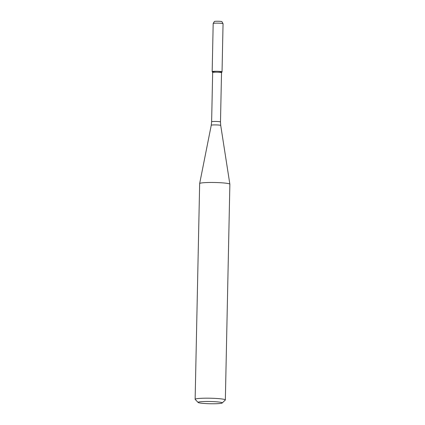 <?xml version="1.0" encoding="UTF-8"?>
<svg xmlns="http://www.w3.org/2000/svg" width="425" height="425" viewBox="0 0 425 425"><rect width="100%" height="100%" fill="white"/><g stroke="black" fill="none" stroke-linecap="round" stroke-linejoin="round"><path stroke-width="0.64" d="M212.665 72.532A4.431 0.409 1.2 0 1 212.659 72.51L212.181 71.655A4.935 0.457 1.2 0 1 217.117 71.278A4.935 0.457 1.2 0 1 222.036 71.862L221.521 72.707A4.431 0.409 1.2 0 1 221.515 72.718M220.49 121.959A4.431 0.409 1.2 0 0 216.065 121.46A4.431 0.409 1.2 0 0 211.629 121.773L212.659 72.51A4.431 0.409 1.2 0 1 217.101 72.192A4.431 0.409 1.2 0 1 221.521 72.696L220.49 121.959L220.724 125.444L229.861 184.195A15.109 1.397 1.2 0 1 229.867 184.216L225.346 399.93A15.109 1.397 1.2 0 1 225.277 400.058L222.206 402.98A12.086 1.116 1.2 0 1 214.816 403.75A12.086 1.116 1.2 0 1 202.507 403.325A12.086 1.116 1.2 0 1 198.146 402.475A12.086 1.116 1.2 0 1 210.2 401.508A12.086 1.116 1.2 0 1 222.206 402.98M211.629 121.773L211.252 125.242L199.654 183.563A15.109 1.397 1.2 0 1 199.654 183.563A15.109 1.397 1.2 0 1 214.79 182.506A15.109 1.397 1.2 0 1 229.861 184.195M198.146 402.475L195.197 399.431A15.109 1.397 1.2 0 1 195.133 399.298A15.109 1.397 1.2 0 1 210.269 398.22A15.109 1.397 1.2 0 1 225.346 399.93M212.176 71.628L213.185 23.503A4.935 0.457 1.2 0 1 213.191 23.476L214.391 21.5A3.772 0.351 1.2 0 1 218.168 21.25A3.772 0.351 1.2 0 1 221.924 21.659L223.045 23.683A4.935 0.457 1.2 0 1 223.051 23.71L222.041 71.836A4.935 0.457 1.2 0 1 219.215 72.192A4.935 0.457 1.2 0 1 213.977 72.022A4.935 0.457 1.2 0 1 212.176 71.628A4.935 0.457 1.2 0 1 217.117 71.278A4.935 0.457 1.2 0 1 222.041 71.836M213.191 23.476A4.935 0.457 1.2 0 1 218.126 23.147A4.935 0.457 1.2 0 1 223.045 23.683M211.252 125.242A4.739 0.436 1.2 0 1 215.996 124.913A4.739 0.436 1.2 0 1 220.724 125.444M195.133 399.298L199.654 183.584"/></g></svg>
